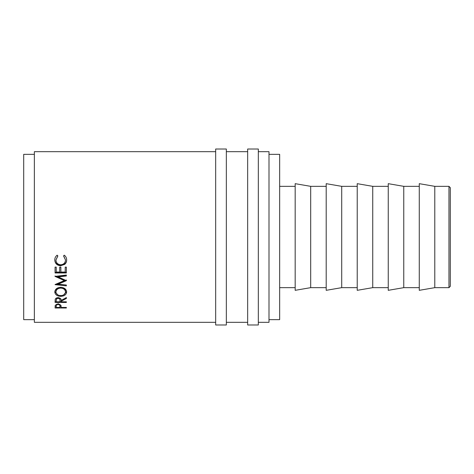 <?xml version="1.0" encoding="UTF-8"?>
<svg xmlns="http://www.w3.org/2000/svg" width="474" height="474" viewBox="0 0 474 474"><rect width="100%" height="100%" fill="white"/><g stroke="black" fill="none" stroke-linecap="round" stroke-linejoin="round"><path stroke-width="0.71" d="M448.967 186.341L450.3 187.674L450.3 286.326L448.967 287.659L448.967 186.341L434.788 186.341L419.277 183.675L419.277 290.325L434.788 287.659L434.788 186.341M226.335 324.986L226.335 149.014L215.67 149.014L215.67 324.986L226.335 324.986M258.33 324.986L258.33 149.014L247.665 149.014L247.665 324.986L258.33 324.986M448.967 287.659L434.788 287.659M419.277 186.341L403.759 186.341L388.247 183.675L388.247 290.325L403.759 287.659L403.759 186.341M419.277 287.659L403.759 287.659M388.247 186.341L372.736 186.341L357.224 183.675L357.224 290.325L372.736 287.659L372.736 186.341M388.247 287.659L372.736 287.659M357.224 186.341L341.713 186.341L326.201 183.675L326.201 290.325L341.713 287.659L341.713 186.341M357.224 287.659L341.713 287.659M326.201 186.341L310.683 186.341L295.172 183.675L295.172 290.325L310.683 287.659L310.683 186.341M326.201 287.659L310.683 287.659M295.172 186.341L279.66 186.341M295.172 287.659L279.66 287.659M268.995 319.654L279.66 319.654L279.66 154.346L268.995 154.346M34.365 154.346L23.7 154.346L23.7 319.654L34.365 319.654M258.33 322.32L268.995 322.32L268.995 151.68L258.33 151.68M247.665 151.68L226.335 151.68M247.665 322.32L226.335 322.32M55.073 307.999L55.245 305.238L58.101 303.917L60.962 305.292L61.152 307.436L66.36 307.436L66.36 307.999L55.073 307.999M61.152 301.268L61.152 301.808L66.36 301.808L66.36 302.459L55.073 302.459L55.227 299.266C55.63 298.27 56.584 297.743 58.089 297.69C60.275 297.933 61.294 298.851 61.152 300.433L66.36 297.589L66.36 298.466L61.152 301.268L61.152 300.261M54.783 292.008C55.073 289.152 57.052 287.582 60.713 287.285C64.328 287.564 66.307 289.116 66.65 291.937C66.348 294.656 64.387 296.126 60.767 296.351C57.141 296.167 55.15 294.715 54.783 292.008M66.36 279.992L66.36 280.673L58.237 276.923L66.36 275.963L66.36 275.056L55.073 276.395L64.334 280.584L55.073 284.524M66.36 280.673L58.219 284.133L66.36 285.034L66.36 285.869L55.073 284.643M55.073 272.971L55.073 267.105L56.228 267.105L56.228 272.052L59.706 272.052L59.706 267.105L60.862 267.105L60.862 272.052L65.205 272.052L65.205 267.105L66.36 267.105L66.36 272.971L55.073 272.971M57.147 255.178L57.822 256.043L55.944 260.019C56.151 262.922 57.745 264.51 60.725 264.788C63.735 264.504 65.323 262.892 65.489 259.953L63.611 256.043L64.28 255.178C65.862 256.404 66.65 257.992 66.65 259.948C66.692 261.731 66.034 263.212 64.677 264.391L60.648 265.742C56.993 265.428 55.037 263.497 54.783 259.959C54.771 257.992 55.559 256.398 57.147 255.178M215.67 151.68L34.365 151.68L34.365 322.32L215.67 322.32M57.822 255.747L55.944 260.019M65.489 259.953L63.611 255.747M66.65 259.586C66.692 261.34 66.034 262.803 64.677 263.965L60.648 265.298C56.993 264.984 55.037 263.082 54.783 259.598M64.677 264.391L64.677 263.965M60.648 265.742L60.648 265.298M56.228 271.501L56.228 267.105M59.706 271.501L59.706 267.105M60.862 271.501L60.862 267.105M65.205 271.501L65.205 267.105M55.073 267.105L55.073 272.408L66.36 272.408L66.36 267.105M65.791 280.235L58.219 283.399L58.219 284.133M66.36 275.056L66.36 275.358L58.237 276.301L58.237 276.923M55.073 275.904L55.073 276.526M55.95 276.289L64.334 279.903L64.334 280.584M66.36 285.034L56.258 284.027M66.627 291.504L63.593 294.929M60.767 296.351L60.767 295.426M57.828 294.899L54.806 291.557M65.489 291.966L65.489 291.107C65.27 288.814 63.676 287.546 60.708 287.297C57.769 287.564 56.175 288.832 55.944 291.107L55.944 291.966C56.205 294.218 57.81 295.432 60.761 295.622C63.688 295.415 65.264 294.2 65.489 291.966C65.27 289.638 63.676 288.346 60.708 288.097C57.769 288.364 56.175 289.655 55.944 291.966M60.708 287.297L60.708 288.097M66.36 298.466L66.36 297.506M66.36 302.459L66.36 301.808M61.152 301.434L59.997 301.434M56.228 301.434L55.073 301.434L55.073 300.99M60.008 299.444L60.008 300.439C60.21 299.313 59.57 298.632 58.089 298.401C56.643 298.638 56.021 299.307 56.228 300.409L56.228 301.808L59.991 301.808L60.008 299.444L59.528 297.927M56.696 297.915L56.228 300.409M58.089 298.401L58.089 297.441M66.36 307.999L66.36 307.436M61.152 306.891L60.002 306.891M56.228 306.891L55.073 306.749M60.02 305.215L60.02 306.299C60.216 305.333 59.582 304.746 58.106 304.545C56.661 304.735 56.033 305.303 56.228 306.251L56.228 307.436L59.991 307.436L59.825 304.219M56.406 304.213L56.228 306.251M58.106 304.545L58.106 303.49"/></g></svg>
